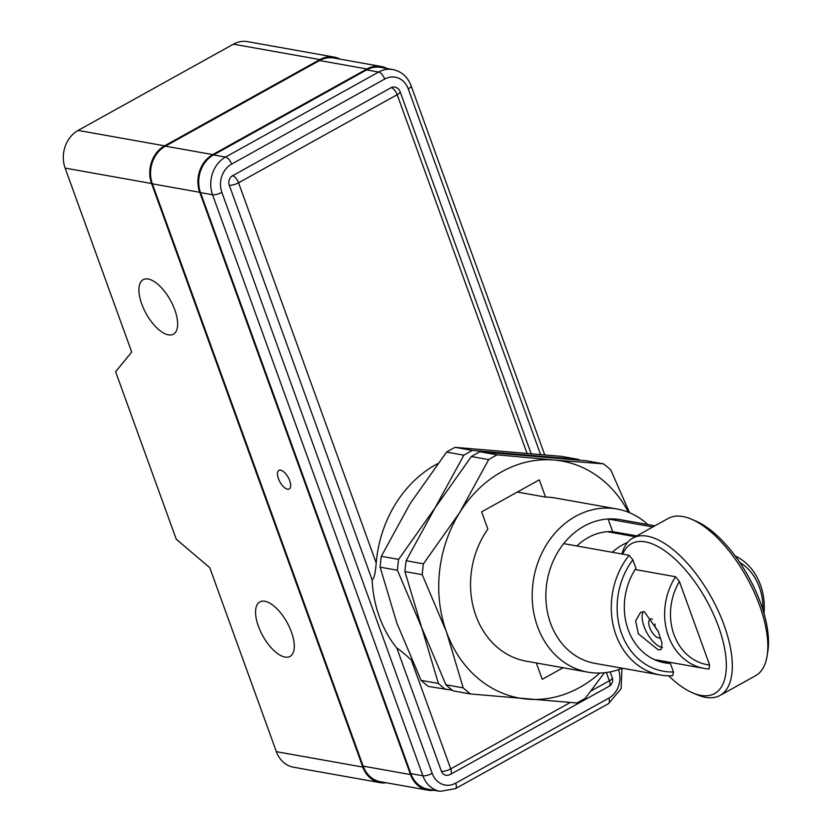<?xml version="1.0" encoding="UTF-8"?>
<svg xmlns="http://www.w3.org/2000/svg" width="833" height="833" viewBox="0 0 833 833"><rect width="100%" height="100%" fill="white"/><g stroke="black" fill="none" stroke-linecap="round" stroke-linejoin="round"><path stroke-width="1.25" d="M362.824 767.078L151.585 183.52L65.12 168.099L131.708 352.047L115.62 371.737L176.232 539.19L209.77 567.71L276.358 751.658A28.332 23.865 -79.9 0 0 293.58 767.235L380.046 782.645A28.332 23.865 -79.9 0 1 362.824 767.078L276.358 751.658M264.821 601.259A31.165 13.859 61 0 1 289.468 627.249A31.165 13.859 61 0 1 290.051 656.414A31.165 13.859 61 0 1 285.032 657.081A31.165 13.859 61 0 1 260.375 631.091A31.165 13.859 61 0 1 259.792 601.926A31.165 13.859 61 0 1 264.821 601.259M148.18 279.034A31.165 13.859 61 0 1 172.827 305.024A31.165 13.859 61 0 1 173.41 334.189A31.165 13.859 61 0 1 168.381 334.856A31.165 13.859 61 0 1 143.734 308.866A31.165 13.859 61 0 1 143.151 279.701A31.165 13.859 61 0 1 148.18 279.034M334.043 57.06A28.332 23.865 -79.9 0 0 319.893 59.58L233.427 44.17A28.332 23.865 -79.9 0 1 247.578 41.65L334.043 57.06A28.332 23.865 -79.9 0 1 340.01 59.122M386.356 782.77A28.332 23.865 -79.9 0 1 380.046 782.645M151.585 183.52A28.332 23.865 -79.9 0 1 164.58 145.827L78.115 130.417A28.332 23.865 -79.9 0 0 65.12 168.099M319.893 59.58L164.58 145.827M381.087 66.453A28.332 23.865 -79.9 0 0 366.926 68.972L319.56 60.528A28.332 23.865 -79.9 0 1 333.721 58.008L381.087 66.453A28.332 23.865 -79.9 0 1 387.053 68.514M319.56 60.528L165.371 146.15A28.332 23.865 -79.9 0 0 152.366 183.843L363.157 766.131A28.332 23.865 -79.9 0 0 380.369 781.708L427.735 790.153A28.332 23.865 -79.9 0 1 410.523 774.575L363.157 766.131M233.427 44.17L78.115 130.417M434.045 790.278A28.332 23.865 -79.9 0 1 427.735 790.153M366.926 68.972L212.738 154.594A28.332 23.865 -79.9 0 0 199.733 192.288L410.523 774.575M366.603 69.91A28.332 23.865 -79.9 0 1 380.764 67.39L392.791 69.535A28.332 23.865 100.1 0 0 378.64 72.055L225.556 157.062L213.519 154.917L366.603 69.91L378.64 72.055A7.08 3.145 -119 0 1 384.69 79.073L231.605 164.08A21.252 17.899 100.1 0 0 221.859 192.35L432.181 773.368A21.252 17.899 100.1 0 0 455.713 783.155L608.798 698.148A21.252 17.899 100.1 0 0 618.544 669.878A7.08 2.155 -19.9 0 0 619.627 669.211M221.859 192.35A7.08 2.155 160.1 0 1 212.55 194.755L200.524 192.61A28.332 23.865 -79.9 0 1 213.519 154.917M200.524 192.61L410.846 773.638A28.332 23.865 -79.9 0 0 428.058 789.205L440.095 791.35L455.391 788.674L608.475 703.666L621.147 688.599L621.949 668.316M280.627 470.166A10.621 4.727 61 0 1 289.03 479.027A10.621 4.727 61 0 1 289.238 488.971A10.621 4.727 61 0 1 287.52 489.19A10.621 4.727 61 0 1 279.117 480.329A10.621 4.727 61 0 1 278.92 470.385A10.621 4.727 61 0 1 280.627 470.166M391.135 87.673A7.08 3.145 61 0 1 397.195 94.691A7.08 2.155 -19.9 0 0 400.09 91.609A7.08 7.08 0 0 0 394.675 87.048A7.08 5.966 100.1 0 0 391.135 87.673L232.511 175.763A7.08 5.966 100.1 0 0 229.252 185.186L372.112 579.82A114.892 96.763 100.1 0 0 396.841 648.136L441.417 771.285A7.08 5.966 100.1 0 0 445.728 775.179A7.08 7.08 0 0 0 450.403 774.398A7.08 3.145 -119 0 0 450.726 768.88A7.08 2.155 160.1 0 1 441.417 771.285M526.956 453.142L397.195 94.691L238.561 182.781A7.08 3.145 -119 0 0 232.511 175.763M437.752 463.617A114.892 96.763 100.1 0 0 435.857 464.637A114.892 96.763 100.1 0 0 376.204 563.014C375.402 573.291 374.038 578.893 372.112 579.82M396.841 648.136C400.007 649.99 404.848 653.988 411.356 660.121A114.892 96.763 100.1 0 0 412.064 660.746M590.878 691.046L609.36 680.79A7.08 3.145 61 0 1 609.038 686.309A7.08 7.08 0 0 0 612.255 677.708A7.08 2.155 160.1 0 1 609.36 680.79L606.372 672.523M579.581 460.139A135.998 114.537 -79.9 0 0 578.643 459.431L561.359 456.349L455.13 447.342A135.998 114.537 100.1 0 0 446.571 452.1L410.19 503.538L381.327 556.309A135.998 114.537 100.1 0 0 380.119 567.169L396.852 623.105L421.102 680.374A135.998 114.537 100.1 0 0 428.454 686.475L452.329 690.182M380.119 567.169L397.414 570.251L421.665 627.52L438.397 683.456A135.998 114.537 100.1 0 0 445.738 689.557M421.102 680.374L438.397 683.456M578.643 459.431L472.426 450.424A135.998 114.537 100.1 0 0 463.866 455.182L435.003 507.953L398.622 559.391A135.998 114.537 100.1 0 0 397.414 570.251M629.561 512.722L610.808 469.947A135.998 114.537 -79.9 0 0 603.456 463.846L586.172 460.764L479.943 451.767A135.998 114.537 100.1 0 0 471.384 456.526L435.003 507.953L406.14 560.734A135.998 114.537 100.1 0 0 404.932 571.584L421.665 627.52L445.915 684.799L463.21 687.881A135.998 114.537 100.1 0 0 470.551 693.983L576.78 702.979A135.998 114.537 100.1 0 0 585.339 698.231L604.352 672.762M471.384 456.526L488.679 459.608L459.816 512.378A120.41 101.418 100.1 0 0 446.478 631.945A120.41 101.418 100.1 0 0 527.424 699.147A120.41 101.418 100.1 0 0 599.812 673.054M479.943 451.767L497.239 454.849A135.998 114.537 100.1 0 0 488.679 459.608M406.14 560.734L423.435 563.816A135.998 114.537 100.1 0 0 422.227 574.666L446.478 631.945L463.21 687.881M404.932 571.584L422.227 574.666M445.915 684.799A135.998 114.537 100.1 0 0 453.256 690.901L470.551 693.983M603.456 463.846L554.112 460.024A120.41 101.418 100.1 0 0 459.816 512.378L423.435 563.816M628.467 512.274A120.41 101.418 100.1 0 0 554.112 460.024L497.239 454.849M563.098 667.743L542.231 679.332L536.306 662.964M647.814 524.561A82.873 69.795 100.1 0 0 616.961 508.984L555.309 497.999A82.873 69.795 100.1 0 0 545.542 497.093L517.303 492.053M616.961 508.984A82.873 69.795 100.1 0 0 575.551 516.366A82.873 69.795 100.1 0 0 532.485 603.03A82.873 69.795 100.1 0 0 587.879 672.158L526.227 661.173A82.873 69.795 100.1 0 1 487.857 529.122L481.62 511.879L539.295 479.839L545.542 497.093M587.879 672.158A82.873 69.795 100.1 0 0 622.209 668.212M654.905 525.821L620.481 519.688A72.96 61.444 100.1 0 0 608.08 518.99A72.96 61.444 100.1 0 0 584.037 526.175A72.96 61.444 100.1 0 0 563.702 543.626L629.113 555.288L632.872 559.838A68.702 57.862 100.1 0 0 621.553 633.455A68.702 57.862 100.1 0 0 673.46 671.95L670.388 663.464L659.32 661.496M652.843 526.966L608.08 518.99L612.651 531.621A60.205 50.709 100.1 0 0 588.171 537.597A60.205 50.709 100.1 0 0 576.873 545.979M632.872 559.838L635.943 568.325A60.205 50.709 100.1 0 0 664.786 662.849A60.205 50.709 100.1 0 0 670.388 663.464M612.651 531.621L636.735 535.911M673.46 671.95L672.7 675.698A72.96 61.444 -79.9 0 1 660.298 675.001A72.96 61.444 -79.9 0 1 613.869 628.144A72.96 61.444 -79.9 0 1 629.113 555.288M563.702 543.626A72.96 61.444 100.1 0 0 548.458 616.482A72.96 61.444 100.1 0 0 594.877 663.339L660.298 675.001M675.563 576.738L679.416 581.528L709.622 665.005L708.966 668.993A58.789 49.511 -79.9 0 1 704.135 668.42A58.789 49.511 -79.9 0 1 675.563 576.738L635.152 569.533M612.276 552.289A58.789 49.511 -79.9 0 1 622.459 544.897A58.789 49.511 -79.9 0 1 627.541 542.45M658.112 649.792L638.307 633.788L635.652 620.877L640.535 612.39L644.336 611.734L658.112 631.102L662.068 643.274L661.163 649.542L658.112 649.792M643.274 611.641A21.252 9.444 -119 0 0 646.585 632.185A21.252 9.444 -119 0 0 662.214 647.512A21.252 9.444 -119 0 0 662.412 647.543M660.517 637.755A10.621 4.727 61 0 1 649.688 627.478A10.621 4.727 -119 0 1 652.458 619.117M657.903 630.581A4.248 1.885 61 0 1 655.29 626.853A4.248 1.885 -119 0 1 655.061 624.021M735.175 555.965A58.789 49.511 -79.9 0 1 763.986 613.39M668.649 675.792A85.705 38.11 -119 0 0 692.65 692.858L696.95 694.691A89.954 39.994 -119 0 0 720.066 695.42L755.573 675.709A89.954 39.994 -119 0 0 767.162 655.696L767.88 651.083A85.705 38.11 -119 0 0 760.716 603.331A85.705 38.11 -119 0 0 695.649 520.989L691.348 519.157A89.954 39.994 -119 0 0 668.222 518.428L632.726 538.139A89.954 39.994 -119 0 0 621.97 554.018M767.162 655.696A89.954 39.994 -119 0 0 759.644 605.581A89.954 39.994 -119 0 0 691.348 519.157M720.066 695.42A89.954 39.994 -119 0 0 724.148 625.291A89.954 39.994 -119 0 0 632.726 538.139M692.65 692.858A85.705 38.11 -119 0 0 718.556 626.739A85.705 38.11 -119 0 0 667.41 552.716A85.705 38.11 -119 0 0 622.74 554.153M679.416 581.528A54.541 45.93 100.1 0 0 709.622 665.005M762.893 609.777A54.541 45.93 100.1 0 0 739.683 562.317M446.571 452.1L463.866 455.182M455.13 447.342L472.426 450.424M381.327 556.309L398.622 559.391M199.733 192.288L152.366 183.843M212.738 154.594L165.371 146.15M540.534 454.381L408.222 88.86A7.08 2.155 -19.9 0 0 411.117 85.778C407.618 76.803 401.506 71.388 392.791 69.535M408.222 88.86A21.252 17.899 100.1 0 0 384.69 79.073M231.605 164.08A7.08 3.145 -119 0 0 225.556 157.062A28.332 23.865 100.1 0 0 212.55 194.755L422.872 775.773A28.332 23.865 100.1 0 0 440.095 791.35M432.181 773.368A7.08 2.155 160.1 0 1 422.872 775.773L410.846 773.638M455.713 783.155A7.08 3.145 61 0 1 455.391 788.674M608.798 698.148A7.08 3.145 61 0 1 608.475 703.666M229.252 185.186A7.08 2.155 -19.9 0 0 238.561 182.781L376.204 563.014M411.356 660.121L450.726 768.88L570.23 702.511M544.699 454.766L411.117 85.778M531.1 453.516L400.09 91.609M450.403 774.398L609.038 686.309M612.255 677.708L610.152 671.887M704.135 668.42L654.269 659.538M635.287 536.712L607.236 531.714"/></g></svg>
